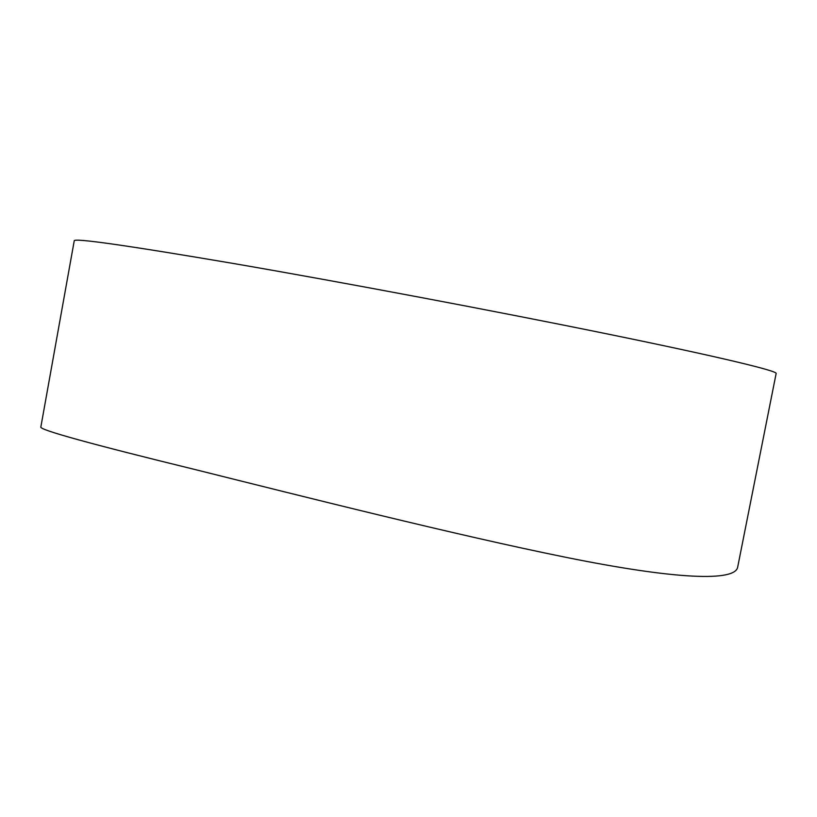 <?xml version="1.0" encoding="UTF-8"?>
<svg xmlns="http://www.w3.org/2000/svg" width="817" height="817" viewBox="0 0 817 817"><rect width="100%" height="100%" fill="white"/><g stroke="black" fill="none" stroke-linecap="round" stroke-linejoin="round"><path stroke-width="1.23" d="M195.753 469.714C302.76 496.43 455.498 534.992 565.762 557.296C676.885 579.815 735.392 581.663 737.69 567.059L776.15 373.44C777.345 370.938 720.849 357.172 609.216 334.337C497.941 311.563 342.619 282.284 233.621 263.523C126.87 245.386 73.744 237.818 74.235 240.811L40.85 426.974C39.053 429.762 90.687 444.009 195.753 469.714"/></g></svg>

